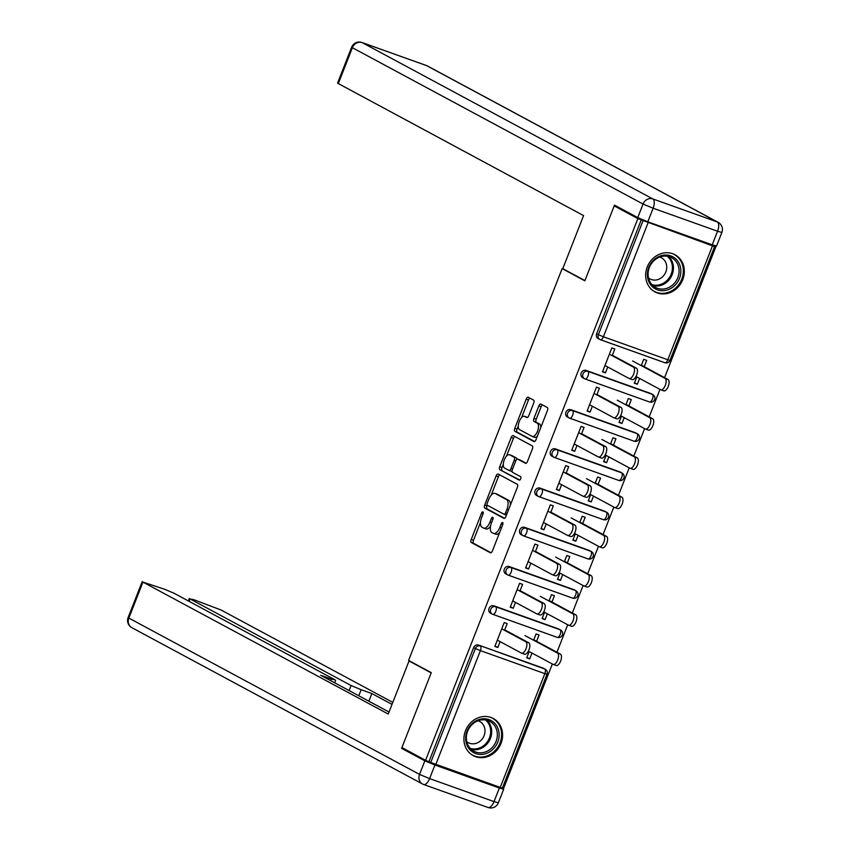 <?xml version="1.0" encoding="UTF-8"?>
<svg xmlns="http://www.w3.org/2000/svg" width="850" height="850" viewBox="0 0 850 850"><rect width="100%" height="100%" fill="white"/><g stroke="black" fill="none" stroke-linecap="round" stroke-linejoin="round"><path stroke-width="1.27" d="M482.917 511.923A1.859 0.839 -70.4 0 0 482.864 511.902A1.859 0.839 -70.4 0 0 481.493 513.251L471.219 539.484A2.656 1.19 -70.4 0 0 471.304 542.523L490.397 552.787A2.656 1.19 -70.4 0 0 490.471 552.819A2.656 1.19 -70.4 0 0 492.426 550.896L502.711 524.663A1.859 0.839 -70.4 0 0 502.637 522.538A1.859 0.839 -70.4 0 0 502.584 522.516A1.859 0.839 -70.4 0 0 501.224 523.866L499.896 527.255A8.5 3.814 -70.4 0 1 493.638 533.439A8.5 3.814 -70.4 0 1 493.404 533.332L491.81 532.483A8.5 3.814 -70.4 0 1 491.513 522.75L492.841 519.361A1.859 0.839 -70.4 0 0 492.777 517.236A1.859 0.839 -70.4 0 0 492.724 517.204A1.859 0.839 -70.4 0 0 491.353 518.564L490.025 521.953A8.5 3.814 -70.4 0 1 483.777 528.137A8.5 3.814 -70.4 0 1 483.533 528.031L481.95 527.17A8.5 3.814 -70.4 0 1 481.652 517.448L482.981 514.059A1.859 0.839 -70.4 0 0 482.917 511.923M647.232 266.996A21.112 18.817 118.3 0 0 654.989 291.922A21.112 18.817 118.3 0 0 682.752 279.671A21.112 18.817 118.3 0 0 674.985 254.745A21.112 18.817 118.3 0 0 647.232 266.996M465.492 730.734A21.112 18.817 118.3 0 0 473.259 755.661A21.112 18.817 118.3 0 0 501.011 743.41A21.112 18.817 118.3 0 0 493.255 718.484A21.112 18.817 118.3 0 0 465.492 730.734M533.694 403.166A2.656 1.19 -70.4 0 0 533.598 400.127L528.243 397.248A2.656 1.19 -70.4 0 0 528.169 397.216A2.656 1.19 -70.4 0 0 526.214 399.149L514.792 428.272A2.656 1.19 -70.4 0 0 514.888 431.311L533.981 441.586A2.656 1.19 -70.4 0 0 534.055 441.618A2.656 1.19 -70.4 0 0 536.01 439.684L547.421 410.561A2.656 1.19 -70.4 0 0 547.326 407.522L540.866 404.037A2.656 1.19 -70.4 0 0 540.791 404.005A2.656 1.19 -70.4 0 0 538.836 405.939L533.949 418.402A2.656 1.19 -70.4 0 0 534.044 421.441L537.253 423.172A7.108 3.188 -70.4 0 1 537.582 431.067A7.108 3.188 -70.4 0 1 532.27 436.464A7.108 3.188 -70.4 0 1 532.079 436.379L519.509 429.611A7.108 3.188 -70.4 0 1 519.169 421.706A7.108 3.188 -70.4 0 1 524.482 416.319A7.108 3.188 -70.4 0 1 524.684 416.404L526.777 417.531A2.656 1.19 -70.4 0 0 526.851 417.562A2.656 1.19 -70.4 0 0 528.806 415.639L533.694 403.166M425.574 760.314L401.912 747.586L431.279 672.637L408.595 660.439L562.137 268.621L584.832 280.829L614.199 205.881L637.872 218.609L425.574 760.314L430.727 762.461L475.373 648.539L473.641 647.604L428.995 761.536M498.153 474.024A2.656 1.19 -70.4 0 0 498.079 473.992A2.656 1.19 -70.4 0 0 496.124 475.915L484.712 505.049A2.656 1.19 -70.4 0 0 484.797 508.087L503.891 518.351A2.656 1.19 -70.4 0 0 503.965 518.383A2.656 1.19 -70.4 0 0 505.92 516.46L517.342 487.326A2.656 1.19 -70.4 0 0 517.246 484.288L498.153 474.024M499.757 466.661L511.169 437.538A2.656 1.19 -70.4 0 1 513.124 435.604A2.656 1.19 -70.4 0 1 513.198 435.636L532.291 445.899A2.656 1.19 -70.4 0 1 532.376 448.938L527.499 461.412A2.656 1.19 -70.4 0 1 525.544 463.346A2.656 1.19 -70.4 0 1 525.47 463.303L517.724 459.138A2.656 1.19 -70.4 0 0 517.65 459.106A2.656 1.19 -70.4 0 0 515.695 461.04L512.454 469.306A2.656 1.19 -70.4 0 0 512.55 472.345L520.614 476.68A1.859 0.839 -70.4 0 1 520.699 478.752A1.859 0.839 -70.4 0 1 519.308 480.165A1.859 0.839 -70.4 0 1 519.254 480.144L499.842 469.699A2.656 1.19 -70.4 0 1 499.757 466.661L502.031 467.479L503.274 464.302M563.826 269.227L562.137 268.621M500.193 787.557L544.839 673.636L546.996 674.241L502.35 788.162L430.727 762.461M502.509 787.769L503.678 788.194L552.341 663.999M713.904 245.384L715.966 246.489L664.572 377.623M614.199 205.881L619.257 207.687M637.872 218.609L712.481 245.852L714.638 246.458L712.544 245.268L715.966 246.489M659.972 389.374L649.198 416.851M644.587 428.612L633.824 456.078M629.213 467.84L618.449 495.316M613.838 507.067L603.075 534.544M598.464 546.306L587.701 573.782M583.089 585.533L572.326 613.009M567.715 624.771L556.952 652.237M526.904 657.379L529.699 658.878L526.734 657.815L529.189 651.546M495.029 646L497.824 647.498L494.859 646.436L504.22 622.551L507.184 623.602L504.549 630.317M536.584 641.293L539.059 634.982L536.095 633.93L533.63 640.231M529.699 658.878L531.983 653.044M497.824 647.498L500.119 641.633M586.16 370.43L587.881 371.365A4.059 3.623 -61.7 0 0 582.994 373.915A4.059 3.623 118.3 0 0 584.481 378.707L582.76 377.783A4.059 3.623 -61.7 0 1 586.16 370.43L650.59 393.433A4.059 3.623 -61.7 0 1 651.036 393.635L652.768 394.559A4.059 3.623 118.3 0 0 652.322 394.368L650.59 393.433M648.051 222.849L603.404 336.77L598.368 334.688A4.059 3.623 118.3 0 0 599.856 339.479L598.134 338.544A4.059 3.623 -61.7 0 1 596.636 333.752L598.368 334.688L643.014 220.756M641.282 219.831L596.636 333.752M473.641 647.604A4.059 3.623 -61.7 0 1 478.529 645.054L542.969 668.058A4.059 3.623 -61.7 0 1 543.416 668.249L545.137 669.184A4.059 3.623 118.3 0 0 544.701 668.982L542.969 668.058M628.841 405.896L631.306 399.596L628.352 398.533L625.876 404.844M621.446 416.16L618.981 422.429L621.945 423.481L624.229 417.658M592.365 406.247L590.07 412.101L587.106 411.049L596.477 387.154L599.431 388.216L596.806 394.931M555.411 448.896L557.133 449.831A4.059 3.623 -61.7 0 0 552.245 452.381A4.059 3.623 118.3 0 0 553.732 457.172L552.011 456.248A4.059 3.623 -61.7 0 1 555.411 448.896L619.841 471.899A4.059 3.623 -61.7 0 1 620.287 472.09L622.019 473.025A4.059 3.623 118.3 0 0 621.573 472.823L619.841 471.899M598.092 484.362L600.557 478.061L597.603 476.999L595.128 483.31M590.697 494.626L588.232 500.894L591.196 501.946L593.481 496.124M561.616 484.712L559.321 490.567L556.357 489.515L565.718 465.619L568.682 466.682L566.047 473.386M524.663 527.361L526.384 528.286A4.059 3.623 -61.7 0 0 521.496 530.846A4.059 3.623 118.3 0 0 522.984 535.638L521.252 534.703A4.059 3.623 -61.7 0 1 524.663 527.361L589.093 550.364A4.059 3.623 -61.7 0 1 589.539 550.556L591.26 551.491A4.059 3.623 118.3 0 0 590.824 551.289L589.093 550.364M567.332 562.827L569.808 556.516L566.844 555.464L564.379 561.765M559.938 573.081L557.483 579.36L560.447 580.412L562.732 574.579M530.867 563.168L528.572 569.032L525.608 567.981L534.969 544.085L537.933 545.137L535.298 551.852M493.903 605.827L495.635 606.751A4.059 3.623 -61.7 0 0 490.748 609.301A4.059 3.623 118.3 0 0 492.235 614.104L490.503 613.169A4.059 3.623 -61.7 0 1 493.903 605.827L558.344 628.83A4.059 3.623 -61.7 0 1 558.79 629.021L560.511 629.956A4.059 3.623 118.3 0 0 560.076 629.754L558.344 628.83M515.493 602.406L513.198 608.26L510.234 607.208L519.594 583.312L522.559 584.375L519.924 591.09M551.958 602.055L554.434 595.754L551.469 594.692L549.004 601.003M544.563 612.319L542.109 618.588L545.073 619.639L547.357 613.817M509.288 566.589L511.009 567.524A4.059 3.623 -61.7 0 0 506.122 570.074A4.059 3.623 118.3 0 0 507.609 574.866L505.877 573.941A4.059 3.623 -61.7 0 1 509.288 566.589L573.718 589.592A4.059 3.623 -61.7 0 1 574.164 589.794L575.886 590.718A4.059 3.623 118.3 0 0 575.45 590.527L573.718 589.592M546.242 523.94L543.947 529.805L540.983 528.742L550.343 504.858L553.308 505.909L550.673 512.624M582.718 523.589L585.183 517.289L582.218 516.237L579.753 522.538M575.322 533.853L572.857 540.122L575.822 541.184L578.106 535.351M540.037 488.123L541.758 489.058A4.059 3.623 -61.7 0 0 536.871 491.608A4.059 3.623 118.3 0 0 538.358 496.4L536.637 495.476A4.059 3.623 -61.7 0 1 540.037 488.123L604.467 511.126A4.059 3.623 -61.7 0 1 604.913 511.328L606.645 512.253A4.059 3.623 118.3 0 0 606.199 512.061L604.467 511.126M576.991 445.474L574.696 451.339L571.731 450.277L581.102 426.392L584.056 427.444L581.432 434.159M613.466 445.134L615.931 438.823L612.977 437.771L610.502 444.072M606.071 455.388L603.606 461.656L606.571 462.719L608.855 456.886M570.786 409.668L572.507 410.592A4.059 3.623 -61.7 0 0 567.619 413.142A4.059 3.623 118.3 0 0 569.107 417.945L567.386 417.01A4.059 3.623 -61.7 0 1 570.786 409.668L635.216 432.661A4.059 3.623 -61.7 0 1 635.662 432.862L637.394 433.797A4.059 3.623 118.3 0 0 636.947 433.596L635.216 432.661M607.739 367.009L605.444 372.874L602.48 371.822L611.851 347.926L614.805 348.978L612.181 355.693M644.215 366.669L646.68 360.358L643.726 359.306L641.251 365.606M636.82 376.922L634.355 383.201L637.319 384.253L639.604 378.42M545.073 619.639L542.279 618.141M513.198 608.26L510.404 606.762M560.447 580.412L557.664 578.914M528.572 569.032L525.778 567.534M575.822 541.184L573.038 539.686M543.947 529.805L541.163 528.307M591.196 501.946L588.412 500.448M559.321 490.567L556.537 489.069M606.571 462.719L603.787 461.221M574.696 451.339L571.912 449.841M621.945 423.481L619.161 421.983M590.07 412.101L587.286 410.603M637.319 384.253L634.536 382.755M605.444 372.874L602.661 371.376M485.817 528.838A8.5 3.814 -70.4 0 0 486.051 528.944A8.5 3.814 -70.4 0 0 490.546 526.129M495.678 534.151A8.5 3.814 -70.4 0 0 495.911 534.257A8.5 3.814 -70.4 0 0 499.672 532.398M480.473 522.474L473.493 540.292A2.656 1.19 -70.4 0 0 473.588 543.331L491.066 552.744M487.241 505.197L486.986 505.856A2.656 1.19 -70.4 0 0 487.082 508.895L504.571 518.309M499.757 474.884A2.656 1.19 -70.4 0 0 498.397 476.733L491.151 495.231M487.263 503.136A1.859 0.839 -70.4 0 0 487.326 505.261L504.082 514.271A1.859 0.839 -70.4 0 0 504.135 514.293A1.859 0.839 -70.4 0 0 505.506 512.943L506.908 509.362A8.5 3.814 -70.4 0 0 506.611 499.641L495.146 493.478A8.5 3.814 -70.4 0 0 494.913 493.372A8.5 3.814 -70.4 0 0 488.665 499.556L487.263 503.136M504.188 514.314L506.356 515.089A1.859 0.839 -70.4 0 0 506.409 515.111A1.859 0.839 -70.4 0 0 506.451 515.121M510.351 505.144A8.5 3.814 -70.4 0 0 508.884 500.448L506.611 499.641M496.942 494.116A8.5 3.814 -70.4 0 1 497.186 494.19A8.5 3.814 -70.4 0 1 497.431 494.286L508.884 500.448M506.473 456.142L513.442 438.345L511.169 437.538M514.803 436.496A2.656 1.19 -70.4 0 0 513.442 438.345M526.139 463.261L519.998 459.956A2.656 1.19 -70.4 0 0 519.924 459.924A2.656 1.19 -70.4 0 0 519.849 459.903M519.828 480.038L499.842 469.699M509.692 454.824A7.108 3.188 -70.4 0 0 509.49 454.729A7.108 3.188 -70.4 0 0 504.178 460.126A7.108 3.188 -70.4 0 0 504.517 468.031L508.948 470.411A2.656 1.19 -70.4 0 0 509.022 470.443A2.656 1.19 -70.4 0 0 510.967 468.509L514.207 460.243A2.656 1.19 -70.4 0 0 514.122 457.204L509.692 454.824L511.966 455.632A7.108 3.188 -70.4 0 0 511.764 455.547A7.108 3.188 -70.4 0 0 511.562 455.494M509.097 470.464L511.222 471.219A2.656 1.19 -70.4 0 0 511.296 471.251A2.656 1.19 -70.4 0 0 512.082 471.049M516.864 459.319A2.656 1.19 -70.4 0 0 516.396 458.012L514.122 457.204M511.966 455.632L516.396 458.012M502.031 467.479A2.656 1.19 -70.4 0 0 502.127 470.517M526.543 417.074A7.108 3.188 -70.4 0 1 526.756 417.138A7.108 3.188 -70.4 0 1 526.957 417.223L527.446 417.488M534.352 437.187A7.108 3.188 -70.4 0 0 534.554 437.272A7.108 3.188 -70.4 0 0 537.455 435.986M540.77 427.529A7.108 3.188 -70.4 0 0 539.527 423.98L537.253 423.172M542.47 404.908A2.656 1.19 -70.4 0 0 541.11 406.746L536.222 419.22A2.656 1.19 -70.4 0 0 536.318 422.259L539.527 423.98M518.256 426.073L517.076 429.091A2.656 1.19 -70.4 0 0 517.161 432.129L534.65 441.533M529.847 398.119A2.656 1.19 -70.4 0 0 528.487 399.957L521.571 417.605M528.371 651.111L553.021 664.36A6.088 2.731 -70.4 0 0 553.191 664.445A6.088 2.731 -70.4 0 0 557.749 659.823A6.088 2.731 -70.4 0 0 557.451 653.044L560.416 654.107A6.088 2.731 109.6 0 1 560.702 660.875A6.088 2.731 109.6 0 1 556.155 665.497A6.088 2.731 109.6 0 1 555.985 665.423M557.451 653.044L524.981 635.588M560.416 654.107L533.8 639.795M497.335 640.135L521.369 653.066A6.088 2.731 -70.4 0 0 521.539 653.14A6.088 2.731 -70.4 0 0 526.097 648.518A6.088 2.731 -70.4 0 0 525.81 641.75L528.764 642.802A6.088 2.731 109.6 0 1 529.061 649.581A6.088 2.731 109.6 0 1 524.503 654.202A6.088 2.731 109.6 0 1 524.333 654.128M504.73 629.871L528.764 642.802M501.766 628.819L525.81 641.75M492.373 749.849A18.264 16.277 -61.7 0 1 468.945 748.563A18.264 16.277 -61.7 0 1 472.409 723.371A18.264 16.277 -61.7 0 1 495.837 724.646A18.264 16.277 -61.7 0 1 492.373 749.849M472.6 724.062A16.915 15.077 118.3 0 0 473.832 751.209A16.915 15.077 118.3 0 0 491.087 748.574A16.915 15.077 118.3 0 0 489.855 721.427A16.915 15.077 118.3 0 0 472.6 724.062M466.767 741.689A12.038 10.731 118.3 0 0 468.254 742.677A12.038 10.731 118.3 0 0 480.537 740.807A12.038 10.731 118.3 0 0 479.666 721.469A12.038 10.731 118.3 0 0 478.019 720.779M470.9 754.131A20.974 18.689 118.3 0 0 472.451 755.076A20.974 18.689 118.3 0 0 493.85 751.804A20.974 18.689 118.3 0 0 492.32 718.133A20.974 18.689 118.3 0 0 490.673 717.368M680.765 269.131A18.264 16.277 -61.7 0 1 666.049 290.307A18.264 16.277 -61.7 0 1 647.487 276.601A18.264 16.277 -61.7 0 1 662.203 255.425A18.264 16.277 -61.7 0 1 680.765 269.131M648.178 276.038A16.915 15.077 118.3 0 0 655.573 287.47A16.915 15.077 118.3 0 0 671.968 285.547A16.915 15.077 118.3 0 0 678.991 269.121A16.915 15.077 118.3 0 0 671.596 257.678A16.915 15.077 118.3 0 0 655.201 259.601A16.915 15.077 118.3 0 0 648.178 276.038M648.508 277.95A12.038 10.731 118.3 0 0 649.995 278.938A12.038 10.731 118.3 0 0 661.672 277.567A12.038 10.731 118.3 0 0 666.666 265.869A12.038 10.731 118.3 0 0 661.396 257.731A12.038 10.731 118.3 0 0 659.759 257.029M652.641 290.392A20.974 18.689 118.3 0 0 654.192 291.337A20.974 18.689 118.3 0 0 674.528 288.957A20.974 18.689 118.3 0 0 683.23 268.579A20.974 18.689 118.3 0 0 674.061 254.394A20.974 18.689 118.3 0 0 672.414 253.629M410.72 661.576L409.031 660.981L388.237 714.043L142.949 582.112L128.849 618.077L419.528 774.414L424.851 760.835L401.614 748.34L431.184 672.892L409.031 660.981M349.106 690.572L351.082 685.536L190.071 598.942L189.125 601.354M351.082 685.536L361.154 689.722L358.785 695.768M392.02 704.384L371.854 693.536L361.154 689.722M392.806 702.376L221.042 609.992L193.662 599.633L190.071 598.942M499.354 788.014L434.924 765.021L429.601 778.6L494.031 801.603L499.354 788.014L503.678 789.236L501.734 788.056M330.703 680.669L331.33 679.065L334.921 679.766L173.91 593.173L163.837 588.986L142.949 582.112M331.33 679.065L320.631 675.251L389.024 712.034M406.672 750.146L401.614 748.34M424.851 760.835L434.924 765.021M368.858 701.186L371.854 693.536M647.806 221.808L712.236 244.811L717.559 231.232L653.129 208.229L647.806 221.808L637.734 217.621L614.497 205.126L584.938 280.574L562.785 268.664L583.578 215.602L337.556 83.151L351.645 47.186L352.378 47.706L338.279 83.672M721.873 232.443A8.117 8.117 0 0 0 718.165 222.339A8.117 7.236 118.3 0 0 717.273 221.935L426.594 65.599L362.164 42.606L652.843 198.942L717.273 221.935A8.117 3.644 -70.4 0 1 717.559 231.232L721.873 232.443L716.55 246.022L712.236 244.811M543.745 611.872L568.395 625.133A6.088 2.731 -70.4 0 0 568.565 625.207A6.088 2.731 -70.4 0 0 573.123 620.585A6.088 2.731 -70.4 0 0 572.826 613.817L575.79 614.869A6.088 2.731 109.6 0 1 576.077 621.648A6.088 2.731 109.6 0 1 571.529 626.269A6.088 2.731 109.6 0 1 571.359 626.184M572.826 613.817L540.356 596.349M575.79 614.869L549.174 600.557M559.119 572.645L583.769 585.905A6.088 2.731 -70.4 0 0 583.939 585.979A6.088 2.731 -70.4 0 0 588.497 581.357A6.088 2.731 -70.4 0 0 588.211 574.579L591.164 575.641A6.088 2.731 109.6 0 1 591.451 582.409A6.088 2.731 109.6 0 1 586.904 587.031A6.088 2.731 109.6 0 1 586.734 586.957M588.211 574.579L555.73 557.122M591.164 575.641L564.549 561.329M574.494 533.407L599.144 546.667A6.088 2.731 -70.4 0 0 599.314 546.741A6.088 2.731 -70.4 0 0 603.872 542.13A6.088 2.731 -70.4 0 0 603.585 535.351L606.539 536.414A6.088 2.731 109.6 0 1 606.826 543.182A6.088 2.731 109.6 0 1 602.278 547.804A6.088 2.731 109.6 0 1 602.108 547.729M603.585 535.351L571.104 517.884M606.539 536.414L579.923 522.091M589.868 494.179L614.518 507.439A6.088 2.731 -70.4 0 0 614.688 507.514A6.088 2.731 -70.4 0 0 619.246 502.892A6.088 2.731 -70.4 0 0 618.959 496.124L621.913 497.176A6.088 2.731 109.6 0 1 622.2 503.954A6.088 2.731 109.6 0 1 617.653 508.566A6.088 2.731 109.6 0 1 617.482 508.491M618.959 496.124L586.479 478.656M621.913 497.176L595.298 482.864M605.242 454.952L629.893 468.201A6.088 2.731 -70.4 0 0 630.062 468.286A6.088 2.731 -70.4 0 0 634.621 463.664A6.088 2.731 -70.4 0 0 634.334 456.886L637.287 457.948A6.088 2.731 109.6 0 1 637.574 464.716A6.088 2.731 109.6 0 1 633.027 469.338A6.088 2.731 109.6 0 1 632.857 469.264M634.334 456.886L601.853 439.429M637.287 457.948L610.672 443.626M512.709 600.907L536.743 613.838A6.088 2.731 -70.4 0 0 536.924 613.912A6.088 2.731 -70.4 0 0 541.471 609.291A6.088 2.731 -70.4 0 0 541.184 602.523L544.138 603.574A6.088 2.731 109.6 0 1 544.436 610.343A6.088 2.731 109.6 0 1 539.878 614.964A6.088 2.731 109.6 0 1 539.707 614.89M520.104 590.644L544.138 603.574M517.14 589.592L541.184 602.523M528.084 561.669L552.128 574.6A6.088 2.731 -70.4 0 0 552.298 574.674A6.088 2.731 -70.4 0 0 556.846 570.063A6.088 2.731 -70.4 0 0 556.559 563.284L559.513 564.347A6.088 2.731 109.6 0 1 559.81 571.115A6.088 2.731 109.6 0 1 555.252 575.737A6.088 2.731 109.6 0 1 555.082 575.662M535.479 551.416L559.513 564.347M532.514 550.354L556.559 563.284M543.458 522.442L567.503 535.372A6.088 2.731 -70.4 0 0 567.673 535.447A6.088 2.731 -70.4 0 0 572.22 530.825A6.088 2.731 -70.4 0 0 571.933 524.057L574.898 525.109A6.088 2.731 109.6 0 1 575.184 531.888A6.088 2.731 109.6 0 1 570.626 536.499A6.088 2.731 109.6 0 1 570.456 536.424M550.853 512.178L574.898 525.109M547.889 511.126L571.933 524.057M558.832 483.204L582.877 496.134A6.088 2.731 -70.4 0 0 583.047 496.219A6.088 2.731 -70.4 0 0 587.594 491.598A6.088 2.731 -70.4 0 0 587.308 484.819L590.272 485.881A6.088 2.731 109.6 0 1 590.559 492.649A6.088 2.731 109.6 0 1 586.001 497.271A6.088 2.731 109.6 0 1 585.831 497.197M566.227 472.951L590.272 485.881M563.263 471.888L587.308 484.819M574.207 443.976L598.251 456.907A6.088 2.731 -70.4 0 0 598.421 456.981A6.088 2.731 -70.4 0 0 602.969 452.359A6.088 2.731 -70.4 0 0 602.682 445.591L605.646 446.643A6.088 2.731 109.6 0 1 605.933 453.422A6.088 2.731 109.6 0 1 601.375 458.044A6.088 2.731 109.6 0 1 601.205 457.969M581.602 433.712L605.646 446.643M578.638 432.661L602.682 445.591M620.617 415.714L645.267 428.974A6.088 2.731 -70.4 0 0 645.437 429.048A6.088 2.731 -70.4 0 0 649.995 424.426A6.088 2.731 -70.4 0 0 649.708 417.658L652.662 418.71A6.088 2.731 109.6 0 1 652.949 425.489A6.088 2.731 109.6 0 1 648.401 430.111A6.088 2.731 109.6 0 1 648.231 430.026M649.708 417.658L617.238 400.191M652.662 418.71L626.046 404.398M589.581 404.749L613.626 417.679A6.088 2.731 -70.4 0 0 613.796 417.754A6.088 2.731 -70.4 0 0 618.343 413.132A6.088 2.731 -70.4 0 0 618.056 406.364L621.021 407.416A6.088 2.731 109.6 0 1 621.308 414.184A6.088 2.731 109.6 0 1 616.749 418.806A6.088 2.731 109.6 0 1 616.579 418.731M596.976 394.485L621.021 407.416M594.012 393.433L618.056 406.364M635.991 376.486L660.641 389.746A6.088 2.731 -70.4 0 0 660.811 389.821A6.088 2.731 -70.4 0 0 665.369 385.199A6.088 2.731 -70.4 0 0 665.082 378.42L668.036 379.483A6.088 2.731 109.6 0 1 668.323 386.251A6.088 2.731 109.6 0 1 663.776 390.873A6.088 2.731 109.6 0 1 663.606 390.798M665.082 378.42L632.612 360.963M668.036 379.483L641.421 365.171M604.956 365.511L629 378.441A6.088 2.731 -70.4 0 0 629.17 378.516A6.088 2.731 -70.4 0 0 633.718 373.904A6.088 2.731 -70.4 0 0 633.431 367.126L636.395 368.188A6.088 2.731 109.6 0 1 636.682 374.956A6.088 2.731 109.6 0 1 632.124 379.578A6.088 2.731 109.6 0 1 631.954 379.504M612.351 355.257L636.395 368.188M609.386 354.195L633.431 367.126M483.066 513.814L481.493 513.251M502.796 524.429L501.224 523.866M492.926 519.116L491.353 518.564M478.529 645.054L544.701 668.982A4.059 1.827 -70.4 0 1 544.839 673.636L480.409 650.633L435.763 764.554M480.409 650.633L475.373 648.539A4.059 3.623 -61.7 0 1 480.261 645.989A4.059 1.827 -70.4 0 1 480.409 650.633M600.536 339.756L664.742 362.674A4.059 1.827 109.6 0 0 664.849 362.727A4.059 4.059 0 0 0 669.991 360.389L667.834 359.773A4.059 1.827 109.6 0 1 664.849 362.727L600.419 339.724A4.059 1.827 109.6 0 1 600.302 339.671A4.059 3.623 118.3 0 1 599.856 339.479A4.059 4.059 0 0 0 600.419 339.724A4.059 1.827 109.6 0 0 603.404 336.77L667.834 359.773L712.481 245.852M560.511 629.956A4.059 4.059 0 0 1 562.371 635.003A4.059 4.059 0 0 1 557.228 637.351L492.798 614.348A4.059 1.827 109.6 0 1 492.681 614.295A4.059 3.623 118.3 0 1 492.235 614.104A4.059 4.059 0 0 0 492.798 614.348A4.059 1.827 109.6 0 0 495.784 611.394A4.059 1.827 -70.4 0 0 495.635 606.751L560.076 629.754A4.059 1.827 -70.4 0 1 560.214 634.398A4.059 1.827 109.6 0 1 557.228 637.351A4.059 1.827 109.6 0 1 557.111 637.298L492.915 614.38M575.886 590.718A4.059 4.059 0 0 1 577.745 595.776A4.059 4.059 0 0 1 572.602 598.113L508.172 575.121A4.059 1.827 109.6 0 1 508.056 575.067A4.059 3.623 118.3 0 1 507.609 574.866A4.059 4.059 0 0 0 508.172 575.121A4.059 1.827 109.6 0 0 511.158 572.167A4.059 1.827 -70.4 0 0 511.009 567.524L575.45 590.527A4.059 1.827 -70.4 0 1 575.588 595.17A4.059 1.827 109.6 0 1 572.602 598.113A4.059 1.827 109.6 0 1 572.486 598.071L508.289 575.153M591.26 551.491A4.059 4.059 0 0 1 593.119 556.548A4.059 4.059 0 0 1 587.977 558.886L523.547 535.883A4.059 1.827 109.6 0 1 523.43 535.829A4.059 3.623 118.3 0 1 522.984 535.638A4.059 4.059 0 0 0 523.547 535.883A4.059 1.827 109.6 0 0 526.533 532.929A4.059 1.827 -70.4 0 0 526.384 528.286L590.824 551.289A4.059 1.827 -70.4 0 1 590.963 555.932A4.059 1.827 109.6 0 1 587.977 558.886A4.059 1.827 109.6 0 1 587.86 558.832L523.664 535.914M606.645 512.253A4.059 4.059 0 0 1 608.494 517.31A4.059 4.059 0 0 1 603.351 519.658L538.921 496.655A4.059 1.827 109.6 0 1 538.804 496.602A4.059 3.623 118.3 0 1 538.358 496.4A4.059 4.059 0 0 0 538.921 496.655A4.059 1.827 109.6 0 0 541.907 493.701A4.059 1.827 -70.4 0 0 541.758 489.058L606.199 512.061A4.059 1.827 -70.4 0 1 606.337 516.704A4.059 1.827 109.6 0 1 603.351 519.658A4.059 1.827 109.6 0 1 603.234 519.605L539.038 496.687M622.019 473.025A4.059 4.059 0 0 1 623.868 478.082A4.059 4.059 0 0 1 618.726 480.42L554.296 457.417A4.059 1.827 109.6 0 1 554.179 457.374A4.059 3.623 118.3 0 1 553.732 457.172A4.059 4.059 0 0 0 554.296 457.417A4.059 1.827 109.6 0 0 557.281 454.474A4.059 1.827 -70.4 0 0 557.133 449.831L621.573 472.823A4.059 1.827 -70.4 0 1 621.711 477.466A4.059 1.827 109.6 0 1 618.726 480.42A4.059 1.827 109.6 0 1 618.609 480.367L554.412 457.449M637.394 433.797A4.059 4.059 0 0 1 639.242 438.844A4.059 4.059 0 0 1 634.1 441.192L569.67 418.189A4.059 1.827 109.6 0 1 569.553 418.136A4.059 3.623 118.3 0 1 569.107 417.945A4.059 4.059 0 0 0 569.67 418.189A4.059 1.827 109.6 0 0 572.656 415.236A4.059 1.827 -70.4 0 0 572.507 410.592L636.947 433.596A4.059 1.827 -70.4 0 1 637.086 438.239A4.059 1.827 109.6 0 1 634.1 441.192A4.059 1.827 109.6 0 1 633.983 441.139L569.787 418.221M652.768 394.559A4.059 4.059 0 0 1 654.617 399.617A4.059 4.059 0 0 1 649.474 401.954L585.044 378.962A4.059 1.827 109.6 0 1 584.928 378.909A4.059 3.623 118.3 0 1 584.481 378.707A4.059 4.059 0 0 0 585.044 378.962A4.059 1.827 109.6 0 0 588.03 376.008A4.059 1.827 -70.4 0 0 587.881 371.365L652.322 394.368A4.059 1.827 -70.4 0 1 652.46 399.011A4.059 1.827 109.6 0 1 649.474 401.954A4.059 1.827 109.6 0 1 649.368 401.912L585.161 378.994M491.608 522.516L490.025 521.953M501.468 527.818L499.896 527.255M473.588 543.331L471.304 542.523M473.493 540.292L471.219 539.484M487.082 508.895L484.797 508.087M486.986 505.856L484.712 505.049M498.397 476.733L496.124 475.915M507.078 513.506L505.506 512.943M508.481 509.926L506.908 509.362M497.431 494.286L495.146 493.478M519.998 459.956L517.724 459.138M512.55 469.072L510.967 468.509M515.791 460.806L514.207 460.243M526.957 417.223L524.684 416.404M536.318 422.259L534.044 421.441M536.222 419.22L533.949 418.402M541.11 406.746L538.836 405.939M517.161 432.129L514.888 431.311M517.076 429.091L514.792 428.272M528.487 399.957L526.214 399.149M486.859 720.247A16.915 15.077 -61.7 0 1 485.456 745.546A16.915 15.077 -61.7 0 1 471.208 749.36M470.209 748.361A16.363 14.578 118.3 0 0 484.627 744.855A16.363 14.578 118.3 0 0 485.478 719.961M668.599 256.509A16.915 15.077 -61.7 0 1 673.359 266.092A16.915 15.077 -61.7 0 1 652.938 285.621M651.939 284.623A16.363 14.578 118.3 0 0 672.318 265.912A16.363 14.578 118.3 0 0 667.218 256.222M128.127 617.557A8.117 8.117 0 0 0 131.835 627.661A8.117 7.236 118.3 0 1 128.849 618.077L128.127 617.557L142.216 581.591M498.355 802.814L494.031 801.603A8.117 3.644 -70.4 0 1 488.059 807.5A8.117 8.117 0 0 0 498.355 802.814L503.678 789.236M419.528 774.414A8.117 7.236 118.3 0 0 422.514 783.997A8.117 7.236 118.3 0 0 423.406 784.401A8.117 3.644 109.6 0 0 423.629 784.497A8.117 3.644 109.6 0 0 429.601 778.6L419.528 774.414M487.836 807.394A8.117 3.644 -70.4 0 0 488.059 807.5L423.629 784.497A8.117 8.117 0 0 1 422.514 783.997L131.835 627.661M637.734 217.621L643.057 204.042L352.378 47.706A8.117 7.236 118.3 0 1 362.164 42.606A8.117 3.644 -70.4 0 0 361.941 42.5L426.371 65.503A8.117 3.644 109.6 0 1 426.594 65.599A8.117 7.236 118.3 0 1 427.486 66.002A8.117 8.117 0 0 0 426.371 65.503A8.117 3.644 109.6 0 0 426.126 65.439M643.057 204.042L653.129 208.229A8.117 3.644 109.6 0 0 652.843 198.942A8.117 7.236 118.3 0 0 643.057 204.042M669.991 360.389L714.638 246.458M546.996 674.241A4.059 4.059 0 0 0 545.137 669.184M486.051 528.944L483.777 528.137M495.911 534.257L493.638 533.439M506.409 515.111L504.135 514.293M497.186 494.19L494.913 493.372M519.924 459.924L517.65 459.106M511.764 455.547L509.49 454.729M511.296 471.251L509.022 470.443M526.756 417.138L524.482 416.319M534.554 437.272L532.27 436.464M556.155 665.497L553.191 664.445M521.539 653.14L524.503 654.202M492.32 718.133L491.311 717.591M472.451 755.076L471.442 754.534M674.061 254.394L673.051 253.852M654.192 291.337L653.183 290.796M335.644 680.287L334.666 682.794M189.348 598.411L188.36 600.939M361.941 42.5A8.117 8.117 0 0 0 351.645 47.186M718.165 222.339L427.486 66.002M571.529 626.269L568.565 625.207M586.904 587.031L583.939 585.979M602.278 547.804L599.314 546.741M617.653 508.566L614.688 507.514M633.027 469.338L630.062 468.286M536.924 613.912L539.878 614.964M552.298 574.674L555.252 575.737M567.673 535.447L570.626 536.499M583.047 496.219L586.001 497.271M598.421 456.981L601.375 458.044M648.401 430.111L645.437 429.048M613.796 417.754L616.749 418.806M663.776 390.873L660.811 389.821M629.17 378.516L632.124 379.578"/></g></svg>

